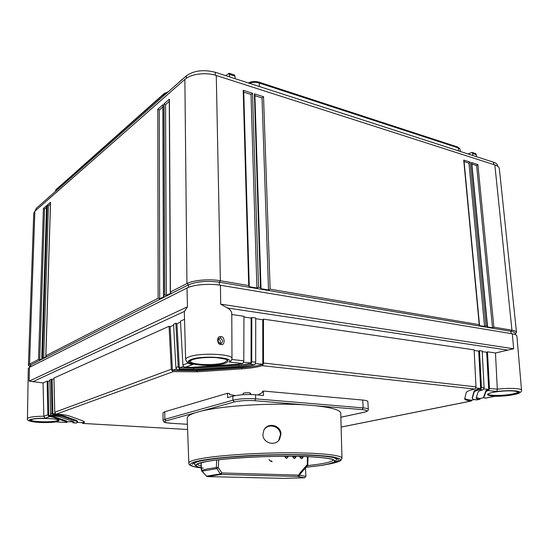 <?xml version="1.0" encoding="UTF-8"?>
<svg xmlns="http://www.w3.org/2000/svg" width="549" height="549" viewBox="0 0 549 549"><rect width="100%" height="100%" fill="white"/><g stroke="black" fill="none" stroke-linecap="round" stroke-linejoin="round"><path stroke-width="0.82" d="M56.087 421.879L55.964 421.865C45.917 423.615 23.779 421.735 30.181 419.587C33.009 418.688 37.956 418.235 45.032 418.235L43.831 416.286L43.076 382.941L29.179 381.143L29.42 367.384L28.287 368.571L27.45 418.606L28.527 417.762C31.396 416.808 36.502 416.293 43.831 416.224M191.052 363.946L192.987 364.474C187.326 363.033 186.653 361.4 190.956 359.561C201.689 355.107 235.494 357.413 229.077 362.024L231.314 360.693L231.994 358.634L231.774 313.85C231.719 311.475 230.264 309.519 227.403 307.975L220.657 304.153L220.465 285.254C209.526 283.325 193.234 284.691 186.996 288.026L29.42 367.384M218.495 338.973C220.314 340.064 220.856 341.519 220.115 343.338M221.089 343.427L220.396 343.461C217.617 342.164 217.239 340.449 219.257 338.314L220.348 338.143C222.736 339.591 223.086 341.32 221.391 343.324L220.677 343.475M220.657 304.153L513.651 348.787L495.466 352.98L497.319 389.207C508.751 387.779 521.818 388.349 521.543 390.215L516.877 335.988C516.76 335.034 515.236 334.307 512.32 333.806L220.465 285.254M29.179 381.143L187.483 306.781L184.56 311.331L184.354 312.614L185.644 359.485C185.637 358.607 186.681 357.763 188.787 356.946C199.294 352.472 233.352 353.892 231.994 358.634M231.733 314.508L231.774 313.85M221.069 344.443C216.91 345.287 216.203 335.336 220.993 336.702C224.781 335.995 225.419 345.925 221.069 344.443L220.595 343.448C217.891 342.555 217.445 340.847 219.257 338.314L219.257 338.314M43.076 382.941L47.139 381.116L48.038 381.445L49.856 380.629M53.98 378.783L49.842 379.901L50.583 413.795L51.489 415.367L59.553 416.739L73.065 421.454L74.081 422.202L73.141 422.874L72.674 422.099M173.621 325.18L170.142 326.737L169.065 326.278L53.967 378.041L54.749 412.258L55.662 413.85L56.43 414.09C62.668 414.543 67.102 415.222 69.737 416.135L82.899 420.884L84.58 422.147L82.83 423.416L82.24 422.655M180.532 322.085L176.943 323.69L175.852 323.224L173.573 324.246L175.886 367.549L177.025 369.601L177.958 369.93L180.285 369.086L179.345 368.756L178.199 366.698L175.886 367.549M184.539 319.312L180.477 321.144L182.892 364.961L184.045 367.041L191.272 367.384L237.044 364.296L242.473 363.5L243.111 363.054L243.79 360.83L231.884 359.492M47.139 381.116L47.852 414.804L43.831 416.286M475.811 387.999L480.67 388.534L478.728 351.127L479.503 350.646L482.173 351.037L484.108 387.793L481.418 387.491L479.503 350.646M483.916 388.898L488.699 389.426L486.702 352.286L482.2 351.628M486.702 352.286L487.471 351.813L495.466 352.98M243.79 360.83L243.941 316.286L231.774 314.515M243.564 362.182L251.044 363.013L251.119 318.049L243.934 317.006M251.119 318.049L251.813 317.439L255.717 318.008L255.69 362.162L251.744 361.722L251.813 317.439M255.47 363.507L262.799 364.316L262.751 319.738L255.717 318.715M262.751 319.738L263.451 319.134L474.123 349.864L476.004 386.88L263.506 363.04L263.451 319.134M478.728 351.127L474.151 350.461M497.319 389.207L489.447 388.39L487.471 351.813M497.325 389.275L496.872 391.499C508.017 390.003 521.083 390.614 519.67 392.521C518.661 394.402 504.648 396.474 494.718 396.275L494.793 396.275M77.526 422.38L82.549 422.675L84.402 421.721M67.067 421.769L73.758 421.776M50.94 414.872L48.772 415.662L48.038 381.445M51.208 379.284L51.963 413.287L50.583 413.795M55.113 413.342L52.889 414.159L52.114 379.613M169.065 326.278L171.309 369.244L54.749 412.258M176.353 368.935L172.434 370.376L170.142 326.737M175.852 323.224L178.199 366.698M183.373 366.368L179.338 367.844L176.943 323.69M66.614 422.476L67.06 422.215L66.532 421.838L52.786 417.144L52.814 416.252L48.772 415.662L48.751 416.368L47.852 414.804M48.751 416.368L52.786 417.144M31.176 419.649C36.989 417.254 64.37 418.729 58.036 421.076L57.72 421.193C51.874 423.471 25.343 422.154 30.881 419.765L31.176 419.649M192.198 359.691C196.501 357.838 210.473 356.802 218.591 357.783C227.787 359.025 230.189 360.782 225.811 363.054L225.186 363.28C213.575 367.658 180.381 364.598 191.601 359.931L192.198 359.691M489.447 388.39L488.768 390.188L488.699 389.426L485.995 390.49L486.091 391.451L483.751 397.641L485.597 398.107M486.091 391.451L488.768 390.188M492.7 392.391C500.304 391.032 507.605 390.586 514.619 391.046C519.985 391.808 519.677 392.94 513.699 394.443L512.958 394.594C505.492 395.898 498.355 396.33 491.554 395.898C486.078 395.198 486.215 394.079 491.966 392.549L492.7 392.391M483.772 397.709L479.915 398.485L476.257 397.593M474.542 399.569L471.543 400.173C467.782 399.789 465.525 399.185 464.777 398.361M52.251 415.614L53.637 415.106L52.869 414.866L52.889 414.159C57.597 414.468 60.96 414.969 62.963 415.648L76.359 420.41L77.608 421.337L77.587 422.188L76.462 423.046L73.25 422.86M52.814 416.252L66.553 420.98L67.081 421.358L67.06 422.215M52.869 414.866L51.963 413.287M263.506 363.04L262.827 365.229L262.216 365.668C256.959 367.212 250.166 368.269 241.834 368.846L197.16 371.81L173.367 371.604L172.441 371.275L171.309 369.244M172.441 371.275L172.434 370.376L197.146 370.678L241.807 367.7C250.516 367.096 257.515 365.97 262.799 364.316L262.827 365.229M179.345 368.756L179.338 367.844L193.653 368.029L238.966 364.989C244.017 364.632 248.045 363.973 251.044 363.013L251.065 363.932L250.454 364.378C247.482 365.229 243.667 365.819 238.993 366.142L193.667 369.182L180.285 369.086M481.418 387.491L480.746 389.303L480.101 389.653L482.791 389.948L483.429 389.598L484.108 387.793M472.257 397.654L474.068 391.204C474.418 390.312 476.614 389.426 480.67 388.534L480.746 389.303M472.113 400.056L471.069 401.017C467 400.557 464.866 399.844 464.68 398.876L466.231 392.624C466.616 391.451 469.429 390.264 474.679 389.056L475.324 388.706L476.004 386.88M483.696 396.803L485.995 390.49M251.744 361.722L251.065 363.932M250.454 364.378L254.4 364.811L255.011 364.364L255.69 362.162M480.492 398.368L479.455 399.336C477.314 399.068 476.203 398.677 476.107 398.149L478.131 391.924C478.392 391.272 479.943 390.614 482.791 389.948M479.455 399.336L477.108 399.809M76.359 420.41L76.338 421.268L77.587 422.188M76.338 421.268L62.943 416.54L62.963 415.648M53.637 415.106C57.968 415.428 61.069 415.902 62.943 416.54M177.958 369.93L194.84 370.067L239.947 367.055C245.856 366.643 250.673 365.895 254.4 364.811M474.068 391.204L474.158 392.158C474.466 391.327 476.45 390.497 480.101 389.653M474.158 392.158L472.312 398.224L472.229 397.298M476.642 399.898C473.856 399.569 472.408 399.068 472.291 398.396L472.312 398.224M515.202 334.128L516.506 332.419C516.362 331.466 514.845 330.731 511.949 330.217L493.874 327.149L477.877 164.549L476.621 165.544L492.515 327.794L493.874 327.149M515.243 334.547L515.12 333.36C514.989 332.474 513.583 331.795 510.899 331.328L511.949 330.217L494.841 164.926L216.285 75.487C205.978 72.001 190.709 73.916 184.876 79.365L34.861 211.241L29.536 364.083L38.533 359.478L39.706 359.897L44.531 209.148L46.514 207.433M39.706 359.897L42.362 358.545L41.848 357.776L42.52 357.44L43.7 357.859L46.404 356.479L45.896 355.711L158.119 298.292L159.684 298.8L164.11 296.549L163.499 295.698L164.762 294.888L166.354 295.403L170.897 293.091L170.43 291.993L186.955 283.538C193.179 280.155 209.45 278.775 220.375 280.738L248.711 285.549L249.246 286.104L249.054 286.674L256.918 288.005L258.545 287.216L260.494 287.546L261.008 288.088L260.816 288.664L268.536 289.968L270.149 289.186L479.236 324.665L479.208 325.543L484.575 326.449L485.94 325.804L487.272 326.031L487.231 326.902L492.515 327.794M56.156 189.515L164.233 93.488L168.234 91.834M248.354 82.954C251.463 81.348 254.908 81.046 258.675 82.055L457.537 146.974L459.335 148.388M468.077 153.974L471.968 152.402L472.627 153.439L472.833 155.511M476.553 156.719L476.292 154.633L475.592 153.583L474.727 153.651M249.335 83.276C252.636 82.165 255.93 82.089 259.231 83.043L458.216 147.88L459.849 148.806L460.467 151.517M225.708 75.638L229.07 73.264L229.606 76.901M235.157 78.692L235.027 76.208L234.478 75.028L233.73 75.213M179.262 81.945L178.885 82.432M182.062 79.619L182.851 78.926M55.312 191.56L55.854 189.933L163.458 94.62L166.937 92.98M48.127 197.784L47.797 198.196M49.643 196.563L50.336 195.959M35.115 211.015L36.172 208.462L186.317 75.865C193.921 70.519 203.583 69.325 215.297 72.276L493.448 162.175C496.042 163.046 497.442 164.24 497.634 165.757L497.689 166.278M29.68 367.254L29.721 366.039L30.771 364.941L29.536 364.083L28.404 365.27L33.757 213.252L34.861 211.241M29.701 366.636L28.404 365.27M166.354 295.403L165.558 104.605L169.27 101.4M159.684 298.8L159.265 110.04L162.875 106.925M43.7 357.859L48.401 205.806L50.433 204.056M184.876 79.365L186.955 283.538L188.54 284.794L30.771 364.941L30.71 366.732M42.52 357.44L47.276 205.12L50.542 202.286L50.522 203.061M158.119 298.292L157.783 109.23L159.265 110.04M157.783 109.23L162.998 104.701L163.005 106.046M164.762 294.888L164.055 103.782L165.558 104.605M164.055 103.782L169.394 99.149L169.408 100.536M38.533 359.478L43.419 208.462L44.531 209.148M43.419 208.462L46.631 205.683L46.603 206.445M47.276 205.12L48.401 205.806M188.568 287.326L188.54 284.794C196.672 281.486 206.966 280.621 219.428 282.22L220.375 280.738L216.285 75.487M464.097 161.598L468.935 163.122L484.575 326.449M254.908 95.67L262.024 97.914L268.536 289.968M260.782 287.655L254.887 95.094L254.372 93.831L263.534 96.727L262.024 97.914M243.756 92.157L251.003 94.442L256.918 288.005M249.026 285.672L243.735 91.594L243.207 90.297L252.526 93.248L251.003 94.442M511.133 333.607L510.899 331.328L219.428 282.22L219.483 285.096M471.859 164.041L476.621 165.544M471.618 163.863L471.488 162.531L477.877 164.549M479.236 324.665L463.72 160.075L470.198 162.127L468.935 163.122M463.72 160.075L463.85 161.427M494.841 164.926C497.641 165.853 499.151 167.136 499.364 168.763L516.506 332.419M201.758 471.104L201.071 462.773M307.392 456.631L307.344 464.495L299.871 473.128L300.186 474.048L297.887 476.491L221.055 474.418L207.556 476.601L206.589 476.168L201.847 471.2L216.635 468.654L218.303 467.673L218.728 459.774M299.569 474.851L299.857 475.166L298.677 476.656L297.887 476.491L298.553 475.118L299.088 475.64L298.539 475.386M198.017 411.942L195.355 412.738C189.837 414.557 187.113 416.355 187.188 418.125L188.822 463.082C188.767 461.723 192.39 460.316 199.692 458.868C216.423 455.553 253.919 452.877 286.914 452.815C319.964 452.733 342.185 455.183 341.958 458.271L340.764 413.301C340.524 410.082 332.028 407.557 315.291 405.725L306.301 404.977C273.189 402.595 222.654 405.656 201.044 411.16L198.017 411.942M262.909 434.534L263.808 430.32C267.418 421.865 281.088 424.995 280.93 434.177L279.613 439.207C275.529 446.666 262.758 443.194 262.909 434.534M278.693 440.442L280.45 434.774C280.553 426.415 268.543 422.641 264.103 429.764M192.466 464.454C192.486 463.184 195.986 461.867 202.952 460.508C218.962 457.406 254.523 454.901 285.83 454.819C317.205 454.716 338.452 456.981 338.404 459.87C338.417 460.755 336.832 461.654 333.641 462.56M250.028 393.667L250.68 393.283C249.356 392.617 247.016 392.556 243.667 393.111L243.029 393.496L243.056 394.704M171.13 423.286L187.408 424.288L171.082 423.279C163.513 422.682 163.952 422.147 163.039 420.349L164.817 419.312L164.789 411.736L227.512 393.262L227.602 397.661L232.817 396.165L232.906 400.214L164.817 419.312L166.107 420.843L195.355 412.738M201.044 411.16L234.32 401.943L232.906 400.214C239.199 398.759 246.782 398.3 255.656 398.835L255.532 394.772L263.513 395.472L263.376 391.039L362.697 400.049L363.164 407.893L255.656 398.835L254.777 400.715L306.301 404.977M255.532 394.772C246.673 394.216 239.103 394.676 232.817 396.165M364.062 412.251L363.877 412.333C367.123 411.558 368.605 410.556 368.317 409.328L367.844 401.566C367.72 400.88 366.005 400.372 362.697 400.049M257.707 394.964L262.34 392.597L262.305 391.588L263.376 391.039M164.789 411.736L163.019 412.821L163.039 420.349M227.512 393.262L229.626 393.612L229.647 394.607L235.48 395.561M216.725 460.014L216.306 467.583L218.303 467.673L221.94 472.97L221.055 474.418L220.293 473.945L221.94 472.97L298.553 475.118L299.871 473.128M201.449 470.356L207.536 468.86L216.306 467.583L220.293 473.945L206.493 476.161L201.353 470.273L200.996 462.793M298.677 476.656L304.585 477.781L284.396 478.378L207.426 476.594M284.327 478.385L304.578 477.781L305.848 476.34L305.491 467.933M300.2 474.027L307.673 465.415L300.234 473.959M308.003 456.658L307.728 465.298M284.801 456.631L286.015 458.182L286.64 458.202L288.143 456.734L284.801 456.631M287.923 456.699L287.93 456.246M292.665 456.274L293.88 458.408L294.792 458.394L295.993 456.967L292.651 456.871M299.768 456.391L300.989 458.593L301.916 458.573L303.096 457.152L299.754 457.063M206.493 476.065L207.481 476.601M300.186 474.048L299.246 475.379M307.673 465.415L307.344 464.495L307.948 464.502M300.989 458.593L301.614 458.607M293.88 458.408L294.504 458.429M492.069 392.542C499.357 391.128 506.645 390.614 513.939 390.998L517.933 391.808C517.885 392.494 516.321 393.173 513.24 393.859L512.526 394.004C503.57 395.884 487.718 395.911 487.931 394.024L487.924 394.004C488.61 394.017 485.844 394.319 492.034 392.549M191.93 359.87C197.51 357.914 205.532 357.152 215.99 357.584C225.008 358.861 228.823 359.787 227.444 360.364L224.562 362.518C215.743 365.909 189.529 364.845 190.27 361.05L191.834 359.911M31.163 419.704C34.546 417.473 59.779 418.688 58.242 419.985L58.242 419.937M58.235 419.985L57.24 420.658C52.532 422.552 30.545 421.934 30.826 419.882L30.826 419.827M187.483 306.781L186.996 288.026M513.651 348.787L512.32 333.806M32.734 381.788L184.56 311.331M227.403 307.975L507.962 350.132M188.204 363.006L182.892 364.961M220.993 336.702L220.348 338.143M45.032 418.235L49.499 416.609M55.964 421.865L66.779 422.49M229.077 362.024L242.473 363.5M192.987 364.474L185.006 367.37M488.143 390.538L496.872 391.499M485.144 398.197L494.718 396.275M82.755 423.43L187.6 429.496L82.83 423.416M82.535 423.341L82.549 422.675M72.969 422.785L72.983 422.112M56.43 414.09L173.367 371.604M66.553 420.98L66.532 421.838M262.216 365.668L474.679 389.056M483.765 397.551L483.683 396.632M479.984 399.205L479.915 398.485M471.612 400.88L471.543 400.173M471.069 401.017L341.128 427.067M241.834 368.846L241.807 367.7M197.16 371.81L197.146 370.678M238.993 366.142L238.966 364.989M193.667 369.182L193.653 368.029M248.711 285.549L243.207 90.297M252.526 93.248L258.545 287.216M260.494 287.546L254.372 93.831M263.534 96.727L270.149 289.186M470.198 162.127L485.94 325.804M487.272 326.031L471.488 162.531M476.292 154.633L472.627 153.439M457.537 146.974L458.216 147.88L458.539 150.893M258.675 82.055L259.231 83.043L259.382 86.522M235.027 76.208L229.557 74.431M164.233 93.488L163.458 94.62L163.437 96.075M56.561 188.952L55.799 191.127M36.117 210.143L36.172 208.462M493.448 162.175L493.688 164.556M186.317 75.865L186.344 78.233M50.542 202.286L45.896 355.711M162.998 104.701L163.643 295.465M169.394 99.149L170.43 291.993M46.631 205.683L41.848 357.776M215.359 75.206L215.297 72.276M188.822 463.082C188.458 465.305 192.603 466.918 201.243 467.92C183.201 465.538 190.97 462.279 201.051 460.439C208.558 459.026 222.551 457.214 246.089 455.78C265.558 454.723 285.487 454.4 305.868 454.812C317.796 455.293 327.046 456.027 333.62 457.008L339.392 458.6C342.706 460.831 335.665 462.848 327.78 464.241M201.236 467.762C190.469 465.614 197.503 463.123 205.848 461.592C211.241 460.529 220.76 459.396 234.416 458.202C253.906 456.665 284.334 455.704 307.955 456.59C318.592 457.166 326.401 457.955 331.383 458.95C334.602 459.993 335.611 461.023 334.41 462.038C331.219 463.493 326.449 464.68 320.115 465.6L306.026 467.309L320.211 465.593M331.706 457.187C334.897 457.893 336.51 458.662 336.551 459.499L336.496 458.381M306.067 467.268L319.834 465.586C326.133 464.674 330.875 463.493 334.046 462.045C335.24 461.036 334.231 460.014 331.02 458.978C326.058 457.99 318.29 457.207 307.708 456.631C284.224 455.752 253.974 456.706 234.595 458.237C221.021 459.424 211.543 460.542 206.177 461.599C197.969 463.109 191.018 465.545 201.229 467.673M333.353 459.849C332.701 461.352 327.822 462.807 318.722 464.207L307.481 465.641M194.277 462.848L194.291 463.967C194.277 463.13 195.842 462.265 198.985 461.359M201.147 465.923C198.813 465.339 197.585 464.694 197.475 463.987L197.468 464.083C197.963 464.392 194.538 464.262 206.328 461.599M234.32 401.943C240.002 400.667 246.824 400.255 254.777 400.715M315.291 405.725L362.258 409.609C367.83 410.254 368.269 411.167 363.582 412.361L340.867 417.226M203.343 468.153L202.101 468.009M171.219 423.272C164.796 422.751 163.094 421.941 166.107 420.843M362.258 409.609L363.164 407.893C366.478 408.195 368.194 408.669 368.317 409.328M299.857 475.166L305.848 476.388M286.015 458.182L286.64 458.202M27.45 418.606C25.22 422.38 45.073 423.423 56.053 421.886L66.683 422.504M185.644 359.485C186.701 362.388 188.774 364.008 191.862 364.33M485.419 398.176L494.759 396.303C504.49 396.268 512.43 395.307 518.572 393.427C521.008 392.096 521.996 391.025 521.543 390.215M73.175 422.881L76.345 423.059M483.669 396.721L483.751 397.627M476.93 399.878L479.641 399.336M341.128 427.101L471.268 401.017M472.209 397.476L472.291 398.396M471.968 152.402L475.592 153.583M458.998 147.811L459.849 148.806M229.07 73.264L234.478 75.028M179.166 82.027L182.337 79.228M56.348 189.179L55.621 190.18M48.044 197.86L49.884 196.233M50.474 202.691L45.828 355.814M162.868 105.429L163.499 295.698M169.264 99.897L170.279 292.233M46.562 206.074L41.786 357.879M487.533 326.284L471.79 163.293M479.503 324.926L464.029 160.857M261.008 288.088L254.887 95.094M249.246 286.104L243.735 91.594M327.396 464.324C337.518 462.642 341.204 460.501 340.812 460.405L341.958 458.271M320.314 465.579C330.649 463.651 335.652 462.34 335.336 461.654L336.551 459.499M206.493 461.565C224.582 458.072 269.854 455.533 301.36 456.425C318.948 456.878 330.539 458.566 332.138 459.362L333.38 459.719M279.16 439.756L279.613 439.207M340.867 417.261L363.767 412.354M250.68 393.283L250.715 394.532M194.291 463.967C195.643 466.43 197.963 467.7 201.236 467.796M305.512 467.906L305.875 476.36L304.585 477.781M303.117 456.48L301.916 458.573M296.007 456.315L294.792 458.394M288.156 456.246L286.935 458.168M207.522 476.601L284.245 478.378M268.969 459.52L269.978 460.783C268.832 460.083 274.033 463.178 271.357 460.817M307.694 465.394L308.071 456.658"/></g></svg>

